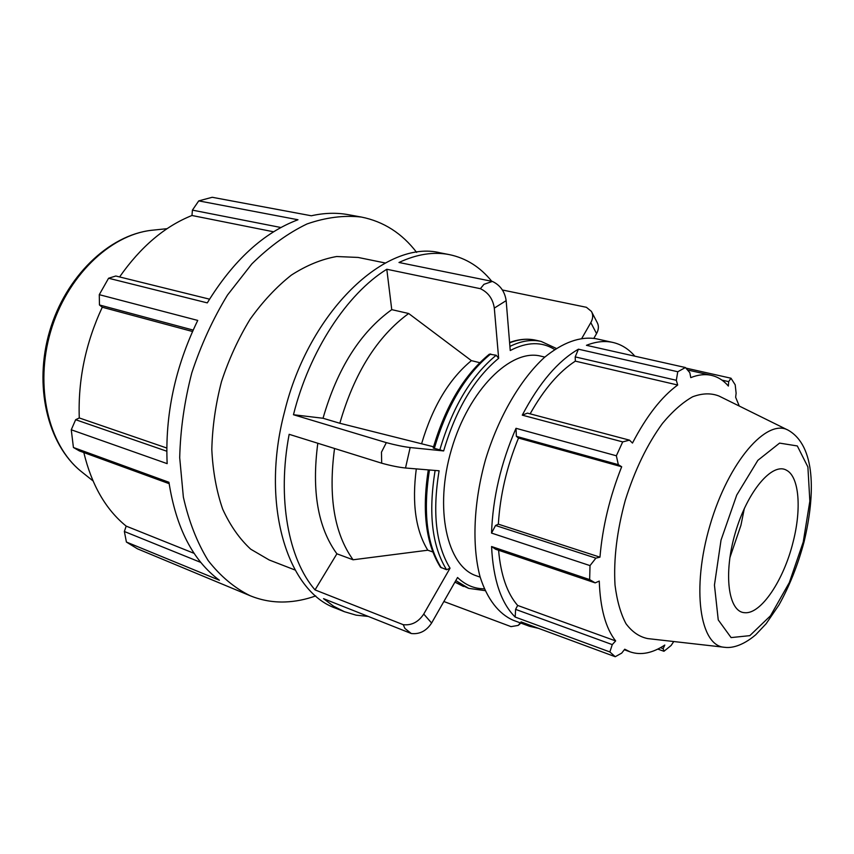 <?xml version="1.0" encoding="UTF-8"?>
<svg xmlns="http://www.w3.org/2000/svg" width="854" height="854" viewBox="0 0 854 854"><rect width="100%" height="100%" fill="white"/><g stroke="black" fill="none" stroke-linecap="round" stroke-linejoin="round"><path stroke-width="1.28" d="M634.874 356.193C628.629 348.955 621.274 344.365 612.809 342.422C604.643 340.618 595.857 341.589 586.442 345.315L685.41 367.53L689.84 372.718L690.769 377.628C698.188 374.682 705.073 373.924 711.435 375.354C717.894 376.87 723.541 380.425 728.377 386.051L728.665 381.631L730.992 378.226L685.901 368.095M527.43 413.133L522.274 415.151L622.694 441.902L629.505 440.152L527.43 413.133M575.201 356.897L676.315 380.286L677.766 371.746L578.436 349.19L575.201 356.897L575.329 361.135C559.007 371.714 543.945 389.285 530.131 413.848M578.436 349.19C557.875 361.039 539.152 383.03 522.274 415.151M495.544 525.477L491.53 533.077L590.018 565.604L595.879 558.153L495.544 525.477L498.352 524.175L599.956 557.16L595.879 558.153M516.371 436.341L618.328 464.661L616.353 455.78L516.008 428.302L516.371 436.341L518.495 438.049C506.817 466.519 500.102 495.224 498.352 524.175M516.008 428.302C500.956 462.911 492.801 497.839 491.53 533.077M515.602 609.382L515.186 617.068L609.873 651.954L612.265 644.61L515.602 609.382L517.652 605.443L615.649 640.927L612.265 644.61M498.587 550.254C500.775 574.966 507.127 593.37 517.652 605.443M491.573 546.528L495.576 549.229L595.185 582.876L589.644 579.588L491.573 546.528C493.164 579.492 501.031 602.999 515.186 617.068M624.327 649.745L630.209 651.89L624.744 649.211L621.701 653.118L615.232 656.715L521.015 621.872L529.437 626.26L538.596 628.373M630.209 651.89C640.863 655.509 652.392 653.225 664.807 645.048L663.142 648.634L660.473 647.684M657.804 649.083L663.953 651.282L663.142 648.634M673.753 641.525L671.105 645.496L663.953 651.282M739.265 406.056L735.636 397.249L736.127 393.235L735.198 384.812L730.992 378.226M315.724 595.911C305.604 599.54 295.473 601.558 285.332 601.953C273.195 602.412 261.484 600.341 250.201 595.75L137.441 548.812L126.413 542.044L219.393 580.24C192.897 560.566 176.073 527.911 168.943 482.264L73.423 447.496L71.266 429.786L167.16 463.647C164.95 414.745 175.134 367.006 197.733 320.421L99.277 294.673L108.575 278.244L207.287 302.882C233.473 260.31 263.705 232.608 297.982 219.756L198.747 200.882L212.219 197.285L311.326 215.774C324.189 212.892 336.508 212.518 348.283 214.674L361.423 217.065C383.617 221.528 402.02 233.291 416.635 252.389M250.201 595.75C234.498 588.022 220.481 576.269 208.141 560.523C197.114 542.589 188.851 521.452 183.364 497.124L179.703 457.712C180.375 429.722 184.4 401.465 191.787 372.92C201.01 344.92 212.913 318.969 227.484 295.057L251.866 263.886C269.64 246.39 288.022 233.089 307.002 223.962C325.897 217.386 344.034 215.091 361.423 217.065M433.544 446.781L339.839 423.264L323.025 418.257L293.466 414.734L386.339 442.639L381.46 452.182L381.695 463.199C390.822 465.708 398.765 467.309 405.511 468.003L410.166 447.528C403.44 446.727 395.498 445.094 386.339 442.639M410.166 447.528L443.653 450.933C455.876 409.45 474.216 378.568 498.651 358.296L496.195 355.253L489.385 354.154M433.191 448.04L443.653 450.933M381.695 463.199L289.154 434.312C276.952 498.416 288.374 559.167 315.019 589.9L403.248 624.69L404.913 628.437L411.308 633.529C419.624 634.447 426.392 630.957 431.612 623.025L423.744 614.058C418.46 622.043 411.628 625.587 403.248 624.69M423.744 614.058L450.037 568.188C435.882 545.012 432.241 512.539 439.095 470.778L405.511 468.003M440.44 567.216L446.567 569.725L450.037 568.188M315.019 589.9L336.892 553.808L353.086 559.786L427.801 550.211L432.797 551.962M411.308 633.529L323.538 598.665L333.604 606.223L344.375 611.688L335.932 608.315C287.382 591.619 260.118 504.298 284.478 412.034C308.86 311.037 386.286 238.896 440.333 252.869L449.257 254.599C466.017 258.089 480.172 266.982 491.744 281.286M484.261 588.833C474.28 588.78 465.377 585.011 457.552 577.507L431.612 623.025M443.866 601.515L511.044 626.633L518.271 625.395L520.267 622.865M581.916 338.173L590.819 322.631C593.082 318.499 593.274 314.752 591.427 311.411L586.42 307.301L502.419 289.997M590.819 322.631L596.562 333.594C598.782 329.473 598.974 325.748 597.127 322.406L591.886 312.308M596.562 333.594L593.861 338.312M449.257 254.599C433.533 251.535 416.773 254.161 398.989 262.488L492.352 281.414L483.962 284.318L480.386 288.695L386.798 269.256L391.751 309.639L408.671 313.503L471.397 360.634L479.756 362.683M498.651 358.296L494.306 308.102L506.155 300.64C504.81 291.534 500.209 285.119 492.352 281.414M480.386 288.695C488.274 292.463 492.918 298.932 494.306 308.102M506.155 300.64L510.244 350.524C526.993 341.771 541.767 341.429 554.566 349.478M293.466 414.734C309.383 350.919 347.098 293.744 386.798 269.256M368.255 616.428L356.107 615.158L344.375 611.688M336.892 553.808C317.901 527.761 311.539 490.911 317.805 443.247M323.025 418.257C337.373 368.501 360.271 332.291 391.751 309.639M353.086 559.786C334.298 533.654 328.117 496.548 334.544 448.478M339.839 423.264C354.325 373.038 377.265 336.455 408.671 313.503M480.161 577.144L476.318 575.788C446.962 566.362 433.949 508.482 451.542 449.215C468.793 389.862 511.044 348.208 540.838 356.161L544.799 357.089M427.801 550.211C415.684 530.537 411.852 503.433 416.293 468.899M421.727 443.301C432.69 406.461 449.257 378.909 471.397 360.634M793.152 541.799C783.908 579.887 761.053 614.389 744.773 612.692C728.313 612.265 723.082 573.984 735.369 532.586C747.421 491.125 772.518 461.747 786.598 470.287C799.184 476.81 801.66 508.813 793.152 541.799M723.68 647.183L647.738 638.589C639.4 636.913 632.141 631.949 625.971 623.687C620.623 613.578 616.972 600.704 615.019 585.065C613.492 559.263 616.919 530.985 625.299 500.252C634.874 469.871 647.279 444.24 662.512 423.36C672.621 411.254 682.656 402.405 692.615 396.79C702.276 393.182 711.072 392.925 718.983 396.032L787.505 429.872M612.809 342.422L595.964 338.718C580.037 336.188 562.882 342.401 544.51 357.346C520.566 379.24 498.629 416.731 485.638 459.228C473.586 502.013 471.75 545.407 480.065 576.781C487.143 599.102 498.789 613.973 513.265 620.271L529.437 626.26M575.329 361.135L677.692 385.015C661.594 396.758 646.521 416.101 632.472 443.055L629.505 440.152M676.315 380.286L677.692 385.015M518.495 438.049L621.68 466.764C609.756 496.814 602.518 526.939 599.956 557.16M618.328 464.661L621.68 466.764M595.185 582.876L599.262 581.072C600.213 608.294 605.667 628.245 615.649 640.927M615.232 656.715L609.873 651.954M589.644 579.588L590.018 565.604M616.353 455.78L622.694 441.902M677.766 371.746L685.41 367.53M721.95 380.115L728.665 381.631M295.089 570.024L269.234 560L250.713 549.186C239.504 538.853 230.153 525.488 222.659 509.091C216.489 491.189 212.87 471.344 211.813 449.578C212.347 427.139 215.56 404.497 221.485 381.642C228.861 359.214 238.405 338.43 250.094 319.268C262.754 301.537 276.525 286.805 291.406 275.073C306.565 265.338 321.659 259.146 336.679 256.52L358.104 257.438L385.271 262.989M200.839 562.444L124.364 531.498L126.413 542.044M124.364 531.498L126.178 526.117C105.757 509.528 91.645 485.008 83.82 452.545M73.423 447.496L79.411 450.933L169.135 483.663M166.776 451.211L75.654 419.709L71.266 429.786M75.654 419.709L79.273 417.948C77.938 380.03 85.603 343.127 102.266 307.237L99.459 304.974L193.132 330.071M99.277 294.673L99.459 304.974M209.529 299.167L115.813 276.013L108.575 278.244M119.592 276.942C140.654 246.838 164.769 226.353 191.969 215.486L192.417 210.127L280.934 227.516M198.747 200.882L192.417 210.127M273.6 231.797L191.969 215.486M192.492 331.491L102.266 307.237M166.776 448.019L79.273 417.948M194.146 553.371L126.178 526.117M744.346 508.386L740.941 525.285L729.839 557.801M455.801 580.581L468.697 588.363L485.04 590.626M435.124 470.458C428.206 513.083 432.017 546.165 446.567 569.725M496.195 355.253C471.088 375.931 452.278 407.55 439.767 450.111M468.697 588.363L454.936 582.097M441.294 567.835C426.84 544.606 422.89 511.984 429.466 469.988M434.302 448.489C446.781 406.056 465.59 374.532 490.719 353.94M803.23 542.034L789.352 582.535L770.489 615.787L749.812 635.654L731.088 637.586L718.246 619.908L714.446 585.086L721.032 540.102L736.724 495.085L757.861 460.327L779.574 443.109L797.316 445.948L807.895 466.957L809.848 501.159L803.23 542.034M788.466 430.352C767.084 417.595 728.547 461.534 710.037 525.146C691.206 588.662 699.864 646.467 724.747 647.3C730.469 648.175 741.688 646.724 755.737 634.757L766.134 623.73L778.933 605.016C789.512 586.036 797.892 564.974 804.073 541.82C815.666 493.228 815.356 445.916 788.466 430.352M82.774 472.71L80.714 471.066C48.347 444.774 34.47 386.339 50.664 331.469C66.708 276.557 109.985 234.903 151.436 230.302L154.051 230.036M509.614 342.828C518.922 339.241 527.665 338.376 535.842 340.223C527.569 338.365 518.826 339.123 509.592 342.507M556.2 348.389L541.222 341.451C531.519 339.251 521.079 340.906 509.913 346.414M520.865 623.089L518.922 624.818M454.915 582.14L463.508 586.484M428.302 469.892C421.844 511.332 425.879 543.763 440.429 567.184M489.363 354.164C464.245 374.757 445.521 406.045 433.202 447.998M92.979 480.877L80.714 471.066C47.258 443.717 33.669 385.432 49.649 331.171C65.555 276.888 108.501 235.213 151.436 230.302L167.064 228.68M541.222 341.451L535.842 340.223M687.502 369.963L711.435 375.354M786.598 470.287L785.979 469.967M744.773 612.692L744.08 612.628"/></g></svg>
